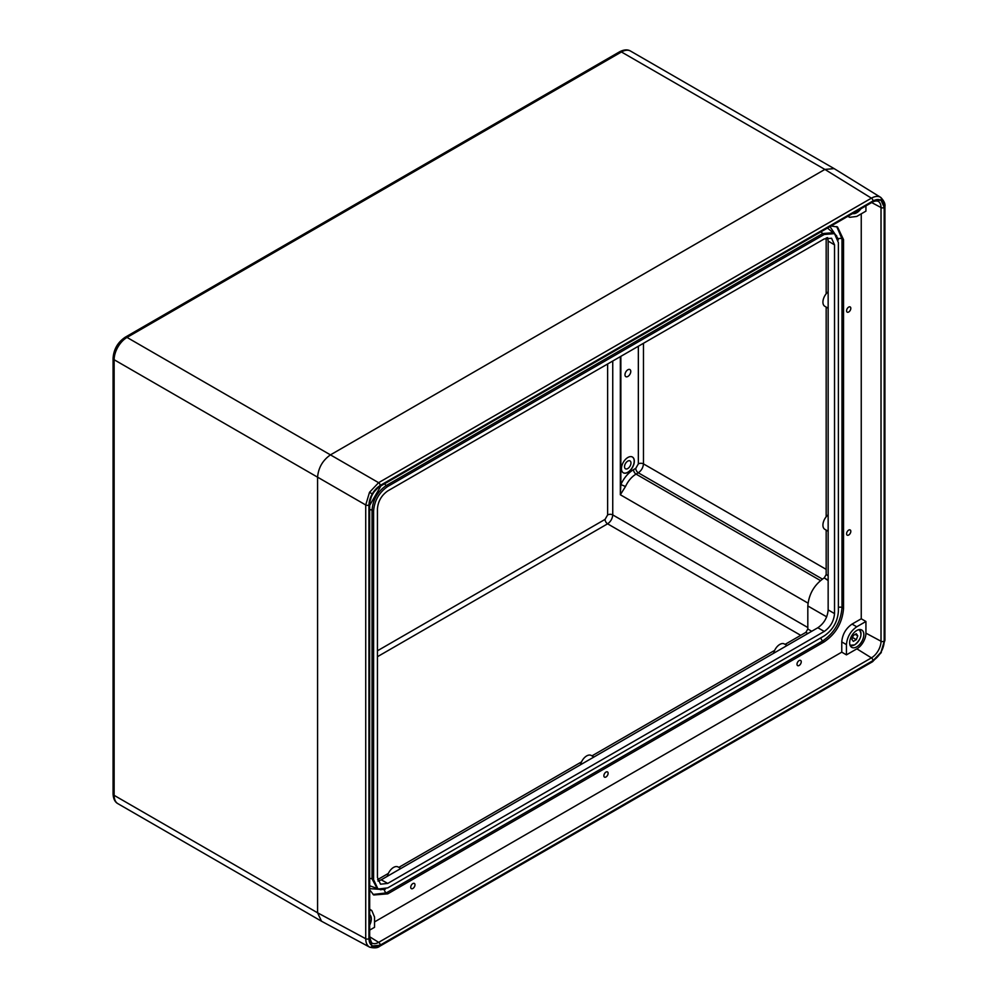 <?xml version="1.0" encoding="UTF-8"?>
<svg xmlns="http://www.w3.org/2000/svg" width="998" height="998" viewBox="0 0 998 998"><rect width="100%" height="100%" fill="white"/><g stroke="black" fill="none" stroke-linecap="round" stroke-linejoin="round"><path stroke-width="1.5" d="M627.754 461.126A4.553 2.632 -60 0 1 630.025 460.901A4.553 2.632 -60 0 1 630.724 464.544A4.553 2.632 -60 0 1 627.754 468.561A4.553 2.632 -60 0 1 625.472 468.786A4.553 2.632 -60 0 1 624.773 465.13A4.553 2.632 -60 0 1 627.754 461.126M627.879 472.353A9.107 5.252 120 0 0 633.83 464.332A9.107 5.252 120 0 0 632.433 457.034A9.107 5.252 120 0 0 627.879 457.483A9.107 5.252 120 0 0 621.929 465.505A9.107 5.252 120 0 0 623.326 472.803A9.107 5.252 120 0 0 627.879 472.353M623.263 472.765A9.107 5.252 120 0 0 627.754 472.279A9.107 5.252 120 0 0 633.68 464.307A9.107 5.252 120 0 0 632.37 456.997M627.879 376.458A4.092 2.37 120 0 0 630.561 372.815A4.092 2.37 120 0 0 629.9 369.547A4.092 2.37 120 0 0 627.879 369.759A4.092 2.37 120 0 0 625.21 373.339A4.092 2.37 120 0 0 625.796 376.633A4.092 2.37 120 0 0 627.879 376.458M380.188 945.218L873 660.701L880.96 652.293L884.265 641.19L884.265 207.434L880.96 200.136L873 200.935A2.27 1.31 60 0 0 871.416 198.153L824.884 169.423A18.213 10.516 120 0 0 824.872 169.423L330.45 454.876L378.604 482.683L871.416 198.153C874.959 196.182 877.99 195.895 880.523 197.267L834.141 168.612L824.884 169.423L330.45 454.876C322.691 460.303 318.399 467.738 317.576 477.169A18.213 10.516 120 0 0 317.576 477.181L317.576 912.796L365.73 938.731L365.73 504.976L369.51 492.301L378.604 482.683A2.27 1.31 60 0 1 380.188 485.452L372.217 493.86L368.923 504.963A2.27 1.31 180 0 1 365.73 504.976L317.576 477.169L317.576 912.796L321.506 921.216L369.51 947.077C367.052 945.568 365.792 942.786 365.73 938.731A2.27 1.31 180 0 0 368.923 938.719L372.217 946.004L380.188 945.218A2.27 1.31 60 0 1 379.714 946.266C377.668 948 374.312 948.3 369.672 947.164M643.461 343.3L643.461 463.883C643.111 467.638 641.402 470.619 638.308 472.803L636.05 474.1C631.647 476.782 628.129 480.911 625.496 486.513L620.344 494.759L620.856 484.566C624.012 477.842 628.229 472.877 633.518 469.659L635.763 468.361L638.346 463.895L638.346 346.244M612.747 361.026L612.747 514.906C612.41 518.673 610.689 521.642 607.595 523.825L377.444 656.709M625.496 486.513L620.856 484.566L620.856 356.348M848.699 312A3.006 1.734 120 0 0 850.658 309.355A3.006 1.734 120 0 0 850.196 306.947A3.006 1.734 120 0 0 848.699 307.097A3.006 1.734 120 0 0 846.728 309.742A3.006 1.734 120 0 0 847.19 312.149A3.006 1.734 120 0 0 848.699 312M848.699 535.015A3.006 1.734 120 0 0 850.658 532.371A3.006 1.734 120 0 0 850.196 529.963A3.006 1.734 120 0 0 848.699 530.113A3.006 1.734 120 0 0 846.728 532.757A3.006 1.734 120 0 0 847.19 535.165A3.006 1.734 120 0 0 848.699 535.015M799.124 665.479A3.006 1.734 120 0 0 801.082 662.834A3.006 1.734 120 0 0 800.633 660.427A3.006 1.734 120 0 0 799.124 660.576A3.006 1.734 120 0 0 797.165 663.221A3.006 1.734 120 0 0 797.627 665.629A3.006 1.734 120 0 0 799.124 665.479M605.986 776.98A3.006 1.734 120 0 0 607.957 774.336A3.006 1.734 120 0 0 607.495 771.928A3.006 1.734 120 0 0 605.986 772.078A3.006 1.734 120 0 0 604.027 774.722A3.006 1.734 120 0 0 604.489 777.13A3.006 1.734 120 0 0 605.986 776.98M412.86 888.494A3.006 1.734 120 0 0 414.819 885.837A3.006 1.734 120 0 0 414.357 883.43A3.006 1.734 120 0 0 412.86 883.579A3.006 1.734 120 0 0 410.889 886.236A3.006 1.734 120 0 0 411.351 888.644A3.006 1.734 120 0 0 412.86 888.494M852.604 213.572A10.017 5.776 120 0 0 856.746 212.724A10.017 5.776 120 0 0 860.887 208.794M369.672 925.146A10.017 5.776 120 0 0 369.672 914.63M856.746 646.854A10.017 5.776 120 0 0 863.332 637.884A10.017 5.776 120 0 0 861.586 629.913A10.017 5.776 120 0 0 856.746 630.499A10.017 5.776 120 0 0 850.246 639.182A10.017 5.776 120 0 0 851.581 647.253A10.017 5.776 120 0 0 856.746 646.854M773.637 653.278A9.132 5.264 -60 0 1 779.812 644.421A9.132 5.264 -60 0 1 784.353 643.96L787.098 645.506M387.361 876.281A9.132 5.264 -60 0 1 393.536 867.437A9.132 5.264 -60 0 1 398.077 866.963L400.822 868.51M580.499 764.78A9.132 5.264 -60 0 1 586.674 755.923A9.132 5.264 -60 0 1 591.215 755.461L593.96 757.008M828.153 241.054L828.153 609.903L834.528 613.595L834.528 244.872L828.153 241.054L827.629 237.624M378.03 881.084L381.248 879.812L387.748 883.43L824.236 631.435L817.849 627.742L381.248 879.812M817.849 627.742C824.061 623.401 827.492 617.463 828.153 609.903M374.549 921.903L841.763 652.156L841.763 641.914C842.424 634.366 845.855 628.428 852.055 624.087L861.249 618.785L861.249 213.834M369.672 889.842L373.726 894.981L387.748 893.846L824.236 641.839C835.95 633.767 842.387 622.615 843.547 608.393L843.547 239.67L837.509 226.958L831.047 226.022M380.937 485.889L369.672 505.387M826.169 238.023L826.169 293.799M826.169 307.097L826.169 516.814M826.169 530.113L826.169 574.561L828.153 575.709M807.869 633.505L805.885 632.358L785.089 644.371M774.635 650.397L591.951 755.873M581.51 761.911L398.813 867.387M388.372 873.412L377.631 879.612M834.528 244.872L831.584 238.248L824.236 238.921L387.748 490.929C381.535 495.27 378.105 501.221 377.444 508.768L377.444 877.491L380.525 884.191L387.748 883.43M834.528 613.595C833.879 621.143 830.448 627.093 824.236 631.435M838.395 242.639L834.515 233.632L824.236 234.468L387.748 486.475C379.153 492.388 374.437 500.559 373.589 511.001L373.589 879.712L378.005 889.043L387.748 887.896L824.236 635.888C832.831 629.975 837.547 621.791 838.395 611.362L838.395 242.639M848.188 216.117L849.735 217.314L856.733 216.441L865.927 211.139L865.927 205.875M369.672 909.141L371.805 910.563L374.549 917.062L374.549 927.304L369.672 930.111M371.805 910.563L369.672 909.777M852.055 624.087L856.733 626.794L865.927 621.48L865.927 633.156L881.022 641.24L881.022 207.547A13.573 7.834 120 0 0 878.028 201.234C876.344 200.735 874.498 201.022 872.501 202.083L379.739 486.575C373.676 490.829 370.32 496.642 369.672 504.015A2.27 1.31 180 0 1 369.011 504.938A15.843 9.157 -60 0 1 380.213 485.539L872.963 201.047A15.843 9.157 -60 0 1 884.178 207.522L884.178 641.203A15.843 9.157 -60 0 1 872.963 660.614L380.213 945.106A15.843 9.157 -60 0 1 369.011 938.631L369.011 504.938M856.733 626.794C850.533 631.135 847.102 637.073 846.441 644.621L841.763 641.914M841.763 652.156L846.441 654.863L846.441 644.621M846.441 654.863L856.87 648.837A12.799 7.385 120 0 0 865.927 633.156M828.153 580.175L824.236 577.904L826.169 574.561M824.236 577.904L828.153 580.549M826.693 616.851L807.819 605.961C808.842 594.172 814.193 584.878 823.899 578.104M807.819 605.961L807.819 629.014L811.736 631.285M805.885 632.358L807.819 629.014M861.249 618.785L865.927 621.48M836.723 226.596L842 238.846L842 607.557C840.865 621.704 834.453 632.819 822.739 640.916L386.251 892.911L373.027 894.47M827.517 228.055L836.661 235.802M380.962 889.817L369.672 885.775M838.208 240.119L838.208 238.884L830.012 226.608M369.672 888.657L384.405 889.617L385.478 888.993M834.515 233.632L833.068 232.709L822.739 233.544L824.236 234.468M821.217 231.686A2.732 1.572 -120 0 0 822.739 233.544L386.251 485.539C377.618 491.503 372.878 499.711 372.042 510.178L372.042 878.889L377.269 888.594M828.153 308.27L824.797 306.286A9.132 5.264 -60 0 1 823.213 299.762A9.132 5.264 -60 0 1 828.153 291.79M828.153 531.285L824.797 529.302A9.132 5.264 -60 0 1 823.213 522.765A9.132 5.264 -60 0 1 828.153 514.806M851.855 639.269L853.327 641.377L856.296 639.668L857.769 635.851L856.296 633.742L853.327 635.464L851.855 639.269M855.211 634.379L857.769 635.851M852.542 637.497L856.296 639.668M317.576 477.181L114.134 359.729L114.134 795.344L317.576 912.796M824.872 169.423L621.442 51.971L127.02 337.424L330.45 454.876M630.549 51.073A18.213 10.516 120 0 0 621.442 51.971A3.643 2.108 60 0 0 619.621 51.784C624.012 49.526 627.655 49.289 630.549 51.073L833.979 168.525M125.199 337.237A3.643 2.108 -120 0 1 127.02 337.424A18.213 10.516 120 0 0 114.134 359.729A3.643 2.108 180 0 1 113.073 358.232C113.722 349.275 117.764 342.277 125.199 337.237L619.621 51.784M113.073 358.232L113.073 793.859A3.643 2.108 180 0 0 114.134 795.344A18.213 10.516 120 0 0 117.914 803.677L321.344 921.129M377.444 650.796L605.062 519.384L607.632 514.931L607.632 363.983M822.377 579.065L638.308 472.803A3.643 2.108 60 0 1 635.763 468.361M638.346 463.895A3.643 2.108 0 0 1 643.461 463.883L826.169 569.359M800.733 635.339L607.595 523.825A3.643 2.108 -120 0 1 605.062 519.384M607.632 514.931A3.643 2.108 180 0 1 612.747 514.906L807.819 627.53M807.993 603.104L620.344 494.759L620.344 356.635M633.518 469.659A3.643 2.108 60 0 0 636.05 474.1L820.431 580.549M880.96 652.293L884.927 640.254A2.27 1.31 180 0 1 884.265 641.19M880.96 200.136A2.27 1.859 -60 0 0 880.523 197.267M372.217 946.004A2.27 1.859 120 0 1 369.51 947.077M372.217 493.86L369.51 492.301M873 200.935L380.188 485.452M368.923 504.963L368.923 938.719M369.672 936.773L378.666 942.349L871.416 657.869A13.573 7.834 120 0 0 881.022 641.24A2.27 1.31 180 0 0 884.178 641.203M369.672 504.015L369.672 937.708L371.705 942.91A13.573 7.834 120 0 0 378.666 942.349A2.27 1.31 60 0 1 380.213 945.106M871.691 202.557L881.022 207.547A2.27 1.31 180 0 0 884.178 207.522M856.87 648.837L871.416 657.869A2.27 1.31 60 0 1 872.963 660.614M384.405 889.617A2.732 1.572 -120 0 0 386.251 892.911L387.748 893.846M838.208 238.884A2.732 1.572 0 0 1 842 238.846L843.547 239.67M838.395 607.508A2.732 1.572 180 0 1 842 607.557L843.547 608.393M820.892 637.822A2.732 1.572 -120 0 0 822.739 640.916L824.236 641.839M369.672 878.502A2.732 1.572 -0 0 1 372.042 878.889L373.589 879.712M369.672 509.778A2.732 1.572 180 0 1 372.042 510.178L373.589 511.001M384.741 483.693A2.732 1.572 -120 0 0 386.251 485.539L387.748 486.475M880.685 197.355L880.685 197.355C883.991 200.785 885.401 203.842 884.927 206.499A2.27 1.31 180 0 1 884.265 207.434M873 660.701A2.27 1.31 60 0 1 872.526 661.736L379.714 946.266M380.213 485.539A2.27 1.31 60 0 1 379.739 486.575M369.672 937.708A2.27 1.31 180 0 1 369.011 938.631M872.963 201.047A2.27 1.31 60 0 1 872.501 202.083M854.55 644.845A9.107 5.252 -60 0 1 850.109 645.357M849.897 644.733A8.745 5.052 120 0 0 854.812 644.696A8.745 5.052 120 0 0 860.663 636.475A8.745 5.052 120 0 0 858.567 629.726M859.203 629.588A9.107 5.252 -60 0 1 860.987 633.855M113.073 793.859C113.31 798.787 114.92 802.068 117.914 803.677M827.878 238.522L826.818 237.811M847.789 216.354L849.735 217.314M378.005 889.043L376.483 888.245M884.927 206.499L884.927 640.254M881.321 652.505L872.526 661.736M850.009 645.307L854.737 644.87C861.074 639.306 862.534 634.192 859.103 629.526"/></g></svg>
